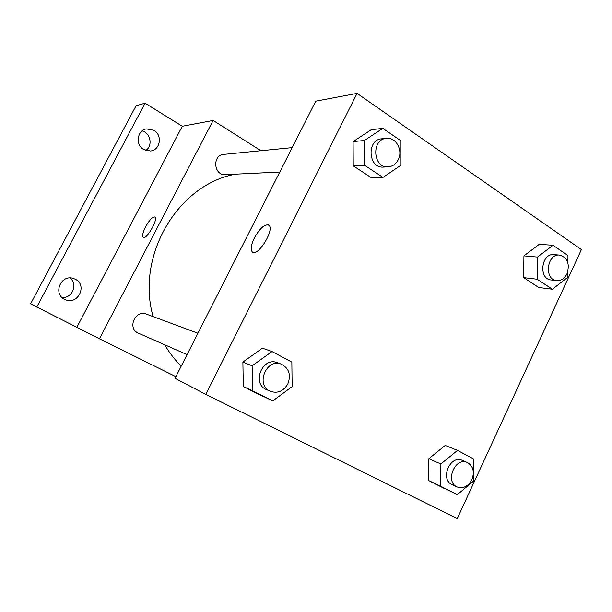 <?xml version="1.0" encoding="UTF-8"?>
<svg xmlns="http://www.w3.org/2000/svg" width="612" height="612" viewBox="0 0 612 612"><rect width="100%" height="100%" fill="white"/><g stroke="black" fill="none" stroke-linecap="round" stroke-linejoin="round"><path stroke-width="0.92" d="M62.049 297.486C72.331 298.595 78.191 284.022 69.913 278.001M145.755 150.514C153.023 145.931 150.636 132.926 142.114 130.914M175.874 376.655L99.45 338.796L30.6 303.858L136.078 105.723L145.082 103.191L182.284 126.263L213.121 120.465L260.949 150.72M36.743 307.102L145.082 103.191M75.268 279.24C87.876 285.131 77.816 305.656 65.239 299.597L64.658 299.329C52.41 293.806 61.215 273.717 73.708 278.582L75.268 279.24M153.926 130.287C162.738 135.122 160.237 150.215 150.491 151.011L143.744 149.573C135.16 144.99 137.05 130.302 146.413 128.918L153.926 130.287M76.982 327.053L182.284 126.263M235.742 174.145C178.245 184.174 135.512 255.617 153.122 316.618M164.697 344.77C169.356 352.726 174.856 359.856 181.206 366.16M99.45 338.796L213.121 120.465M197.921 333.242L146.398 314.124C135.061 309.335 126.944 328.713 138.434 333.196L187.058 354.623M292.161 147.645L223.816 154.385C212.004 155.035 213.703 175.743 225.438 174.642L279.776 172.041M143.277 237.441L143.185 237.387C142.03 235.911 142.833 232.392 145.595 226.838C149.558 219.823 152.671 216.564 154.935 217.046C158.493 219.088 146.191 240.378 143.177 237.38C142.03 235.911 142.833 232.392 145.587 226.838C149.42 220.037 152.503 216.747 154.828 216.969M205.793 394.396L175.032 378.315L315.769 101.164L357.079 93.391L581.4 249.581L457.248 518.609L205.793 394.396L357.079 93.391M272.692 400.959L243.301 386.509L242.888 362.105L262.395 348.182L242.888 362.105L252.129 365.8L271.996 351.548L291.848 362.128L292.146 386.616L272.692 400.959L252.534 390.724L252.129 365.8M567.714 271.98L567.63 277.381L552.376 289.262L538.69 287.479L523.673 277.626L523.926 255.877L539.256 244.31L523.926 255.877L537.481 257.078L553.011 245.274L567.974 255.556L567.86 262.732M382.967 177.411L371.4 177.755L353.231 165.837L353.093 141.609L371.216 129.729L353.093 141.609L364.408 140.492L382.829 128.367L400.998 140.852L401.021 165.156L382.967 177.411L364.515 165.232L364.408 140.492M457.286 494.657L428.775 480.604L428.821 458.717L445.222 445.437L428.821 458.717L440.869 463.98L457.508 450.394L473.772 459.061L473.627 481.017L457.286 494.657L440.793 486.288L440.869 463.98M254.378 237.907C260.146 227.848 265.034 223.648 269.02 225.315C274.765 230.028 257.3 257.69 252.266 251.915C250.377 249.482 251.081 244.808 254.378 237.907M252.274 251.922L252.266 251.915C250.385 249.482 251.081 244.815 254.385 237.907C259.71 228.483 264.445 224.168 268.584 224.964M467.277 462.458L462.205 460.346C450.08 454.54 439.676 479.624 452.169 484.666L457.179 486.976C463.207 488.934 468.111 486.509 471.89 479.709C474.759 471.714 473.221 465.962 467.277 462.458C455.083 456.621 444.618 481.912 457.179 486.976M457.508 450.394L445.222 445.437M445.062 488.866L428.775 480.604L428.821 458.717M440.793 486.288L428.775 480.604M281.367 364.194L277.374 362.709C262.426 356.337 251.31 383.747 266.511 389.63L270.412 391.351C277.695 393.7 283.509 391.221 287.854 383.931C291.205 374.85 289.048 368.271 281.367 364.194C266.319 357.768 255.105 385.43 270.412 391.351M271.996 351.548L262.395 348.182M263.129 396.561L243.301 386.509L242.888 362.105M252.534 390.724L243.301 386.509M552.376 289.262L537.198 279.24L537.481 257.078M559.59 255.089L553.937 254.623C541.237 252.917 538.285 279.126 551.06 279.959L556.683 280.625C561.112 280.87 564.562 278.582 567.018 273.755C570.002 263.818 567.523 257.598 559.59 255.089C546.83 253.376 543.846 279.783 556.683 280.625M553.011 245.274L539.256 244.31M538.69 287.479L523.673 277.626L523.926 255.877M537.198 279.24L523.673 277.626M386.486 138.35L381.72 138.825C366.381 139.62 368.187 168.575 383.403 167.076L388.176 166.846C392.583 166.472 395.933 164.1 398.236 159.74C403.285 150.43 395.987 136.981 386.486 138.35C371.063 139.154 372.861 168.354 388.176 166.846M382.829 128.367L371.216 129.729M371.4 177.755L353.231 165.837L353.093 141.609M364.515 165.232L353.231 165.837"/></g></svg>
